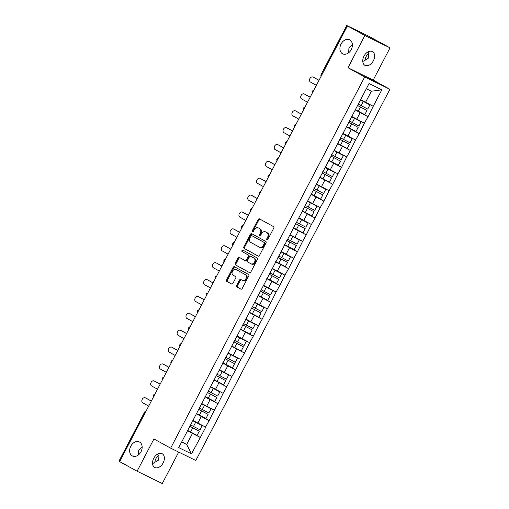<?xml version="1.0" encoding="UTF-8"?>
<svg xmlns="http://www.w3.org/2000/svg" width="509" height="509" viewBox="0 0 509 509"><rect width="100%" height="100%" fill="white"/><g stroke="black" fill="none" stroke-linecap="round" stroke-linejoin="round"><path stroke-width="0.76" d="M158.585 455.332A7.82 5.809 -63.9 0 0 154.831 463.152M142.157 447.118L138.702 450.032L138.397 454.938M139.53 442.041A7.82 5.809 -63.9 0 0 139.345 441.946A7.82 5.809 -63.9 0 0 130.749 446.285A7.82 5.809 -63.9 0 0 132.283 455.892A7.82 5.809 -63.9 0 0 132.467 455.988A7.82 5.809 -63.9 0 0 141.063 451.642A7.82 5.809 -63.9 0 0 139.53 442.041M368.828 53.171A7.82 5.809 -63.9 0 0 365.074 60.991M352.4 44.964L348.945 47.871L348.64 52.783M349.772 39.88A7.82 5.809 -63.9 0 0 349.588 39.791A7.82 5.809 -63.9 0 0 340.992 44.13A7.82 5.809 -63.9 0 0 342.525 53.731A7.82 5.809 -63.9 0 0 342.71 53.827A7.82 5.809 -63.9 0 0 351.305 49.488A7.82 5.809 -63.9 0 0 349.772 39.88M266.932 239.841A0.84 0.624 -63.9 0 0 267.868 239.395L273.772 228.108A1.196 0.891 -63.9 0 0 273.543 226.62L259.482 218.889A1.196 0.891 -63.9 0 0 258.146 219.519L252.248 230.806A0.84 0.624 -63.9 0 0 253.342 231.404L254.106 229.947A3.837 2.85 -63.9 0 1 258.292 227.873A3.837 2.85 -63.9 0 1 258.381 227.924L259.552 228.566A3.837 2.85 -63.9 0 1 260.277 233.338L259.514 234.802A0.84 0.624 -63.9 0 0 260.608 235.4L261.372 233.943A3.837 2.85 -63.9 0 1 265.558 231.869A3.837 2.85 -63.9 0 1 265.647 231.913L266.818 232.562A3.837 2.85 -63.9 0 1 267.537 237.334L266.773 238.797A0.84 0.624 -63.9 0 0 266.932 239.841M158.006 453.907L158.286 460.238L152.541 463.68M153.743 458.304A7.82 5.23 -61.2 0 1 162.206 453.754A7.82 5.23 -61.2 0 1 163.141 462.91A7.82 5.23 -61.2 0 1 154.672 467.453A7.82 5.23 -61.2 0 1 153.743 458.304M368.249 51.753L368.529 58.083L362.783 61.519M363.986 56.143A7.82 5.23 -61.2 0 1 372.448 51.6A7.82 5.23 -61.2 0 1 373.383 60.749A7.82 5.23 -61.2 0 1 364.915 65.298A7.82 5.23 -61.2 0 1 363.986 56.143M236.691 285.473A1.196 0.891 -63.9 0 0 236.92 286.961L240.865 289.131A1.196 0.891 -63.9 0 0 242.201 288.501L248.755 275.967A1.196 0.891 -63.9 0 0 248.526 274.472L234.464 266.741A1.196 0.891 -63.9 0 0 233.128 267.378L226.575 279.912A1.196 0.891 -63.9 0 0 226.804 281.401L231.563 284.022A1.196 0.891 -63.9 0 0 232.906 283.386L235.705 278.022A1.196 0.891 -63.9 0 0 235.482 276.533L233.116 275.235A3.207 2.386 -63.9 0 1 232.486 271.291A3.207 2.386 -63.9 0 1 236.017 269.509A3.207 2.386 -63.9 0 1 236.087 269.547L245.344 274.637A3.207 2.386 -63.9 0 1 245.974 278.582A3.207 2.386 -63.9 0 1 242.449 280.364A3.207 2.386 -63.9 0 1 242.373 280.325L240.833 279.473A1.196 0.891 -63.9 0 0 239.497 280.109L236.691 285.473L237.423 285.829A1.196 0.891 -63.9 0 0 237.652 287.324L241.075 289.207M348.003 67.754L373.18 80.091L390.04 47.846L364.864 35.503L348.003 67.754L364.718 76.942L170.655 448.149L153.947 438.962L137.086 471.213L119.653 461.625L347.437 25.921L348.538 26.462L347.265 25.762L321.834 74.893M364.864 35.503L347.437 25.921M258.133 256.097A1.196 0.891 -63.9 0 0 259.469 255.461L266.022 242.927A1.196 0.891 -63.9 0 0 265.8 241.438L251.739 233.707A1.196 0.891 -63.9 0 0 250.403 234.337L243.849 246.871A1.196 0.891 -63.9 0 0 244.072 248.367L258.19 256.122M257.389 259.444L250.835 271.984A1.196 0.891 -63.9 0 1 249.499 272.614L235.438 264.884A1.196 0.891 -63.9 0 1 235.209 263.388L238.015 258.025A1.196 0.891 -63.9 0 1 239.351 257.395L245.052 260.532A1.196 0.891 -63.9 0 0 246.394 259.895L248.252 256.339A1.196 0.891 -63.9 0 0 248.023 254.844L242.087 251.58A0.84 0.624 -63.9 0 1 242.869 250.097L257.16 257.955A1.196 0.891 -63.9 0 1 257.389 259.444M364.718 76.942L389.894 89.285L195.831 460.486L170.655 448.149M187.452 430.391L200.342 437.479L205.719 427.197L192.949 420.409M200.342 437.479L191.499 453.875L178.729 447.615L369.057 83.552L381.826 89.813L373.199 106.317L360.646 99.637M355.148 109.62L368.039 116.707L373.199 106.317M368.039 116.707L364.368 123.203L351.821 116.523M346.324 126.506L359.214 133.593L364.368 123.203M359.214 133.593L355.543 140.083L342.996 133.403M337.499 143.385L350.389 150.473L355.543 140.083M350.389 150.473L346.718 156.969L334.165 150.282M328.674 160.265L341.564 167.359L346.718 156.969M341.564 167.359L337.893 173.849L325.34 167.168M319.849 177.151L332.74 184.239L337.893 173.849M332.74 184.239L329.069 190.735L316.515 184.048M311.018 194.031L323.909 201.119L329.069 190.735M323.909 201.119L320.237 207.615L307.69 200.934M302.193 210.917L315.084 218.005L320.237 207.615M315.084 218.005L311.413 224.501L298.866 217.814M293.369 227.797L306.259 234.884L311.413 224.501M306.259 234.884L302.588 241.381L290.035 234.7M284.544 244.683L297.434 251.77L302.588 241.381M297.434 251.77L293.763 258.267L281.21 251.58M275.713 261.562L288.609 268.65L293.763 258.267M288.609 268.65L284.932 275.146L272.385 268.466M266.888 278.448L279.778 285.536L284.932 275.146M279.778 285.536L276.107 292.032L263.56 285.345M258.063 295.328L270.953 302.416L276.107 292.032M270.953 302.416L267.282 308.912L254.735 302.231M249.238 312.214L262.129 319.302L267.282 308.912M262.129 319.302L258.457 325.798L245.904 319.111M240.413 329.094L253.304 336.182L258.457 325.798M253.304 336.182L249.633 342.678L237.079 335.997M231.582 345.98L244.473 353.068L249.633 342.678M244.473 353.068L240.802 359.564L228.255 352.877M222.757 362.86L235.648 369.948L240.802 359.564M235.648 369.948L231.977 376.444L219.43 369.763M213.933 379.746L226.823 386.834L231.977 376.444M226.823 386.834L223.152 393.33L210.599 386.643M205.108 396.626L217.998 403.713L223.152 393.33M217.998 403.713L214.327 410.209L201.774 403.529M196.283 413.512L209.174 420.599L214.327 410.209M209.174 420.599L205.502 427.089M197.848 423.106L201.303 416.502L196.188 413.69M208.951 420.491L201.303 416.502M206.679 406.22L210.128 399.622L205.012 396.81M217.776 403.605L210.128 399.622M215.504 389.34L218.953 382.736L213.837 379.924M226.6 386.725L218.953 382.736M224.329 372.454L227.778 365.856L222.662 363.044M235.432 369.839L227.778 365.856M233.154 355.575L236.609 348.97L231.493 346.158M244.256 352.96L236.609 348.97M241.979 338.689L245.433 332.091L240.318 329.278M253.081 336.074L245.433 332.091M250.81 321.809L254.258 315.205L249.143 312.392M261.906 319.194L254.258 315.205M259.635 304.923L263.083 298.325L257.968 295.513M270.731 302.308L263.083 298.325M268.459 288.043L271.914 281.439L266.792 278.627M279.562 285.428L271.914 281.439M277.284 271.157L280.739 264.559L275.623 261.747M288.387 268.542L280.739 264.559M286.109 254.277L289.564 247.673L284.448 244.861M297.211 251.662L289.564 247.673M294.94 237.391L298.389 230.793L293.273 227.981M306.036 234.783L298.389 230.793M303.765 220.512L307.213 213.907L302.098 211.095M314.867 217.897L307.213 213.907M312.59 203.625L316.044 197.028L310.923 194.215M323.692 201.017L316.044 197.028M321.414 186.746L324.869 180.141L319.754 177.329M332.517 184.131L324.869 180.141M330.246 169.866L333.694 163.262L328.579 160.45M341.342 167.251L333.694 163.262M339.07 152.98L342.519 146.376L337.403 143.563M350.167 150.365L342.519 146.376M347.895 136.1L351.344 129.496L346.228 126.684M358.998 133.485L351.344 129.496M356.72 119.214L360.175 112.61L355.059 109.798M367.822 116.599L360.175 112.61M390.04 47.846L367.943 35.821L347.265 25.762M365.545 102.334L371.347 91.238L366.321 88.776M381.826 89.813L371.347 91.238M137.086 471.213L162.256 483.55L178.704 452.094M119.679 461.574L118.96 461.154L144.588 412.131L145.11 412.443L119.481 461.466M373.18 80.091L389.894 89.285M181.656 442.016L186.676 444.478L192.478 433.388L187.363 430.576M181.777 441.787L186.676 444.478L191.499 453.875M200.126 437.371L192.478 433.388M267.41 239.847A0.84 0.624 -63.9 0 1 267.511 239.154L268.275 237.697A3.837 2.85 -63.9 0 0 267.549 232.918L266.818 232.562M266.201 232.187A3.837 2.85 -63.9 0 1 266.29 232.231A3.837 2.85 -63.9 0 1 266.379 232.276L267.549 232.918M258.935 228.191A3.837 2.85 -63.9 0 1 259.024 228.236A3.837 2.85 -63.9 0 1 259.113 228.28L260.284 228.923A3.837 2.85 -63.9 0 1 261.009 233.701L260.245 235.158A0.84 0.624 -63.9 0 0 260.144 235.852M260.004 219.169A1.196 0.891 -63.9 0 0 258.884 219.882L252.979 231.162A0.84 0.624 -63.9 0 0 252.884 231.856M252.254 233.994A1.196 0.891 -63.9 0 0 251.134 234.7L244.581 247.234A1.196 0.891 -63.9 0 0 244.804 248.723L258.349 256.167M264.317 243.493A0.84 0.624 -63.9 0 0 264.158 242.449L251.815 235.667A0.84 0.624 -63.9 0 0 250.88 236.106L250.078 237.646A3.837 2.85 -63.9 0 0 250.797 242.424L259.234 247.062A3.837 2.85 -63.9 0 0 259.323 247.107A3.837 2.85 -63.9 0 0 263.516 245.033L264.317 243.493L265.055 243.856A0.84 0.624 -63.9 0 0 264.896 242.812L264.158 242.449M251.796 235.654L252.534 236.017A0.84 0.624 -63.9 0 0 252.515 236.004A0.84 0.624 -63.9 0 1 252.553 236.023L264.896 242.812M259.418 247.145L259.972 247.419A3.837 2.85 -63.9 0 0 260.061 247.463A3.837 2.85 -63.9 0 0 264.247 245.395L263.516 245.033M265.055 243.856L264.247 245.395M249.709 272.69L235.438 264.884M239.873 257.681A1.196 0.891 -63.9 0 0 238.746 258.387L235.947 263.751A1.196 0.891 -63.9 0 0 236.17 265.24M245.109 260.557L245.79 260.888A1.196 0.891 -63.9 0 0 247.126 260.258L248.984 256.695A1.196 0.891 -63.9 0 0 248.761 255.206L242.087 251.58M243.417 250.396A0.84 0.624 -63.9 0 0 242.825 251.942M250.975 263.783A3.207 2.386 -63.9 0 0 251.045 263.821A3.207 2.386 -63.9 0 0 254.57 262.04A3.207 2.386 -63.9 0 0 253.94 258.101L250.683 256.307A1.196 0.891 -63.9 0 0 249.346 256.937L247.482 260.5A1.196 0.891 -63.9 0 0 247.711 261.989L250.975 263.783M251.122 263.859L251.707 264.146A3.207 2.386 -63.9 0 0 251.777 264.184A3.207 2.386 -63.9 0 0 255.308 262.402A3.207 2.386 -63.9 0 0 254.678 258.457L253.94 258.101M251.357 256.638A1.196 0.891 -63.9 0 1 251.414 256.663L254.678 258.457M241.355 279.759A1.196 0.891 -63.9 0 0 240.229 280.465L237.423 285.829M242.526 280.395L243.111 280.682A3.207 2.386 -63.9 0 0 243.181 280.72A3.207 2.386 -63.9 0 0 246.712 278.938A3.207 2.386 -63.9 0 0 246.082 275L245.344 274.637M236.672 269.834A3.207 2.386 -63.9 0 1 236.749 269.872A3.207 2.386 -63.9 0 1 236.825 269.91L246.082 275M234.986 267.028A1.196 0.891 -63.9 0 0 233.86 267.734L227.307 280.268A1.196 0.891 -63.9 0 0 227.536 281.763L231.78 284.098M314.034 77.559A2.812 2.087 116.1 0 1 314.098 77.591A2.812 2.087 116.1 0 1 314.168 77.623L319.016 80.288M314.168 77.623L313.067 77.082A2.812 2.087 -63.9 0 0 312.997 77.05A2.812 2.087 -63.9 0 0 309.911 78.609A2.812 2.087 -63.9 0 0 310.465 82.064L316.382 85.315M360.474 99.961L363.369 101.488L361.193 105.656L358.081 104.014M361.193 105.656L367.721 109.066L369.897 104.899L363.369 101.488M360.499 99.923L369.897 104.899M355.167 109.588L364.807 114.64L366.983 110.472L357.343 105.42M357.369 105.382L366.983 110.472M313.067 77.082L318.99 80.339M305.209 94.439A2.812 2.087 116.1 0 1 305.273 94.47A2.812 2.087 116.1 0 1 305.336 94.502L310.191 97.174M305.336 94.502L304.236 93.968A2.812 2.087 -63.9 0 0 304.172 93.93A2.812 2.087 -63.9 0 0 301.086 95.495A2.812 2.087 -63.9 0 0 301.633 98.943L307.557 102.201M351.649 116.847L354.544 118.374L352.368 122.542L349.257 120.9M352.368 122.542L358.896 125.946L361.072 121.785L354.544 118.374M351.668 116.803L361.072 121.785M346.343 126.474L355.982 131.519L358.158 127.358L348.519 122.306M348.538 122.262L358.158 127.358M304.236 93.968L310.159 97.225M296.384 111.325A2.812 2.087 116.1 0 1 296.448 111.356A2.812 2.087 116.1 0 1 296.512 111.388L301.36 114.054M296.512 111.388L295.411 110.847A2.812 2.087 -63.9 0 0 295.347 110.816A2.812 2.087 -63.9 0 0 292.255 112.374A2.812 2.087 -63.9 0 0 292.809 115.829L298.732 119.081M342.824 133.727L345.719 135.254L343.537 139.421L340.426 137.78M343.537 139.421L350.065 142.832L352.247 138.664L345.719 135.254M342.843 133.689L352.247 138.664M337.518 143.353L347.151 148.405L349.333 144.238L339.694 139.186M339.713 139.148L349.333 144.238M295.411 110.847L301.334 114.105M287.553 128.204A2.812 2.087 116.1 0 1 287.623 128.236A2.812 2.087 116.1 0 1 287.687 128.268L292.535 130.934M287.687 128.268L286.586 127.734A2.812 2.087 -63.9 0 0 286.522 127.695A2.812 2.087 -63.9 0 0 283.43 129.261A2.812 2.087 -63.9 0 0 283.984 132.709L289.907 135.967M333.999 150.613L336.888 152.14L334.712 156.301L331.601 154.666M334.712 156.301L341.24 159.711L343.422 155.55L336.888 152.14M334.019 150.569L343.422 155.55M328.687 160.24L338.326 165.285L340.508 161.124L330.869 156.072M330.888 156.028L340.508 161.124M286.586 127.734L292.51 130.991M278.728 145.09A2.812 2.087 116.1 0 1 278.798 145.122A2.812 2.087 116.1 0 1 278.862 145.154L283.71 147.82M278.862 145.154L277.761 144.613A2.812 2.087 -63.9 0 0 277.698 144.581A2.812 2.087 -63.9 0 0 274.606 146.14A2.812 2.087 -63.9 0 0 275.159 149.595L281.083 152.846M325.168 167.493L328.063 169.02L325.887 173.187L322.776 171.546M325.887 173.187L332.415 176.598L334.591 172.43L328.063 169.02M325.194 167.455L334.591 172.43M319.862 177.119L329.501 182.171L331.677 178.004L322.038 172.952M322.063 172.914L331.677 178.004M277.761 144.613L283.685 147.871M269.904 161.97A2.812 2.087 116.1 0 1 269.967 162.002A2.812 2.087 116.1 0 1 270.037 162.034L274.885 164.7M270.037 162.034L268.937 161.499A2.812 2.087 -63.9 0 0 268.867 161.461A2.812 2.087 -63.9 0 0 265.781 163.026A2.812 2.087 -63.9 0 0 266.328 166.475L272.251 169.732M316.344 184.379L319.238 185.906L317.062 190.067L313.951 188.432M317.062 190.067L323.59 193.477L325.766 189.316L319.238 185.906M316.369 184.334L325.766 189.316M311.037 194.005L320.676 199.051L322.852 194.89L313.213 189.838M313.239 189.793L322.852 194.89M268.937 161.499L274.854 164.751M261.079 178.856A2.812 2.087 116.1 0 1 261.142 178.888A2.812 2.087 116.1 0 1 261.206 178.92L266.054 181.586M261.206 178.92L260.105 178.379A2.812 2.087 -63.9 0 0 260.042 178.347A2.812 2.087 -63.9 0 0 256.956 179.906A2.812 2.087 -63.9 0 0 257.503 183.361L263.427 186.612M307.519 201.259L310.414 202.786L308.231 206.953L305.126 205.312M308.231 206.953L314.766 210.363L316.942 206.196L310.414 202.786M307.538 201.22L316.942 206.196M302.212 210.885L311.852 215.937L314.028 211.769L304.388 206.718M304.407 206.679L314.028 211.769M260.105 178.379L266.029 181.637M252.254 195.736A2.812 2.087 116.1 0 1 252.318 195.768A2.812 2.087 116.1 0 1 252.381 195.8L257.23 198.465M252.381 195.8L251.281 195.265A2.812 2.087 -63.9 0 0 251.217 195.227A2.812 2.087 -63.9 0 0 248.125 196.786A2.812 2.087 -63.9 0 0 248.678 200.241L254.602 203.498M298.694 218.145L301.589 219.672L299.407 223.833L296.295 222.198M299.407 223.833L305.934 227.243L308.117 223.082L301.589 219.672M298.713 218.1L308.117 223.082M293.381 227.771L303.02 232.817L305.203 228.649L295.564 223.604M295.583 223.559L305.203 228.649M251.281 195.265L257.204 198.516M243.423 212.622A2.812 2.087 116.1 0 1 243.493 212.654A2.812 2.087 116.1 0 1 243.556 212.686L248.405 215.352M243.556 212.686L242.456 212.145A2.812 2.087 -63.9 0 0 242.392 212.113A2.812 2.087 -63.9 0 0 239.3 213.672A2.812 2.087 -63.9 0 0 239.854 217.127L245.777 220.378M289.869 235.024L292.758 236.551L290.582 240.719L287.47 239.077M290.582 240.719L297.11 244.129L299.286 239.962L292.758 236.551M289.888 234.986L299.286 239.962M284.556 244.651L294.196 249.703L296.378 245.535L286.739 240.483M286.758 240.445L296.378 245.535M242.456 212.145L248.379 215.402M234.598 229.502A2.812 2.087 116.1 0 1 234.668 229.534A2.812 2.087 116.1 0 1 234.732 229.565L239.58 232.231M234.732 229.565L233.631 229.031A2.812 2.087 -63.9 0 0 233.567 228.993A2.812 2.087 -63.9 0 0 230.475 230.552A2.812 2.087 -63.9 0 0 231.029 234.006L236.952 237.264M281.038 251.91L283.933 253.437L281.757 257.599L278.646 255.957M281.757 257.599L288.285 261.009L290.461 256.841L283.933 253.437M281.063 251.866L290.461 256.841M275.732 261.531L285.371 266.582L287.547 262.415L277.908 257.369M277.933 257.325L287.547 262.415M233.631 229.031L239.554 232.282M225.773 246.388A2.812 2.087 116.1 0 1 225.837 246.42A2.812 2.087 116.1 0 1 225.907 246.451L230.755 249.117M225.907 246.451L224.8 245.911A2.812 2.087 -63.9 0 0 224.736 245.879A2.812 2.087 -63.9 0 0 221.65 247.438A2.812 2.087 -63.9 0 0 222.198 250.892L228.121 254.144M272.213 268.79L275.108 270.317L272.932 274.485L269.821 272.843M272.932 274.485L279.46 277.895L281.636 273.727L275.108 270.317M272.232 268.752L281.636 273.727M266.907 278.417L276.546 283.468L278.722 279.301L269.083 274.249M269.108 274.211L278.722 279.301M224.8 245.911L230.723 249.168M216.949 263.268A2.812 2.087 116.1 0 1 217.012 263.299A2.812 2.087 116.1 0 1 217.076 263.331L221.924 265.997M217.076 263.331L215.975 262.797A2.812 2.087 -63.9 0 0 215.911 262.759A2.812 2.087 -63.9 0 0 212.826 264.317A2.812 2.087 -63.9 0 0 213.373 267.772L219.296 271.03M263.388 285.676L266.283 287.203L264.101 291.364L260.996 289.723M264.101 291.364L270.629 294.775L272.811 290.607L266.283 287.203M263.407 285.632L272.811 290.607M258.082 295.296L267.721 300.348L269.897 296.181L260.258 291.135M260.277 291.091L269.897 296.181M215.975 262.797L221.899 266.048M208.124 280.154A2.812 2.087 116.1 0 1 208.187 280.185A2.812 2.087 116.1 0 1 208.251 280.217L213.099 282.883M208.251 280.217L207.15 279.676A2.812 2.087 -63.9 0 0 207.087 279.645A2.812 2.087 -63.9 0 0 203.994 281.203A2.812 2.087 -63.9 0 0 204.548 284.652L210.471 287.909M254.564 302.556L257.459 304.083L255.276 308.25L252.165 306.609M255.276 308.25L261.804 311.661L263.986 307.493L257.459 304.083M254.583 302.518L263.986 307.493M249.251 312.182L258.89 317.234L261.072 313.067L251.433 308.015M251.452 307.977L261.072 313.067M207.15 279.676L213.074 282.934M199.293 297.033A2.812 2.087 116.1 0 1 199.363 297.065A2.812 2.087 116.1 0 1 199.426 297.097L204.274 299.763M199.426 297.097L198.325 296.562A2.812 2.087 -63.9 0 0 198.262 296.524A2.812 2.087 -63.9 0 0 195.17 298.083A2.812 2.087 -63.9 0 0 195.723 301.538L201.647 304.796M245.739 319.442L248.627 320.969L246.451 325.13L243.34 323.489M246.451 325.13L252.979 328.54L255.155 324.373L248.627 320.969M245.758 319.397L255.155 324.373M240.426 329.062L250.065 334.114L252.241 329.947L242.608 324.901M242.628 324.857L252.241 329.947M198.325 296.562L204.249 299.814M190.468 313.919A2.812 2.087 116.1 0 1 190.531 313.951A2.812 2.087 116.1 0 1 190.601 313.983L195.45 316.649M190.601 313.983L189.501 313.442A2.812 2.087 -63.9 0 0 189.431 313.41A2.812 2.087 -63.9 0 0 186.345 314.969A2.812 2.087 -63.9 0 0 186.898 318.418L192.822 321.675M236.908 336.322L239.803 337.849L237.627 342.016L234.515 340.375M237.627 342.016L244.155 345.426L246.331 341.259L239.803 337.849M236.933 336.284L246.331 341.259M231.601 345.948L241.241 351L243.417 346.833L233.777 341.781M233.803 341.743L243.417 346.833M189.501 313.442L195.424 316.7M181.643 330.799A2.812 2.087 116.1 0 1 181.707 330.831A2.812 2.087 116.1 0 1 181.77 330.863L186.625 333.529M181.77 330.863L180.67 330.328A2.812 2.087 -63.9 0 0 180.606 330.29A2.812 2.087 -63.9 0 0 177.52 331.849A2.812 2.087 -63.9 0 0 178.067 335.304L183.991 338.561M228.083 353.208L230.978 354.735L228.802 358.896L225.691 357.254M228.802 358.896L235.33 362.306L237.506 358.139L230.978 354.735M228.102 353.163L237.506 358.139M222.777 362.828L232.416 367.88L234.592 363.712L224.953 358.667M224.972 358.622L234.592 363.712M180.67 330.328L186.593 333.58M172.818 347.685A2.812 2.087 116.1 0 1 172.882 347.717A2.812 2.087 116.1 0 1 172.945 347.749L177.794 350.415M172.945 347.749L171.845 347.208A2.812 2.087 -63.9 0 0 171.781 347.176A2.812 2.087 -63.9 0 0 168.689 348.735A2.812 2.087 -63.9 0 0 169.243 352.183L175.166 355.441M219.258 370.088L222.153 371.615L219.971 375.782L216.866 374.14M219.971 375.782L226.499 379.192L228.681 375.025L222.153 371.615M219.277 370.049L228.681 375.025M213.952 379.714L223.585 384.766L225.767 380.598L216.128 375.547M216.147 375.508L225.767 380.598M171.845 347.208L177.768 350.466M163.987 364.565A2.812 2.087 116.1 0 1 164.057 364.597A2.812 2.087 116.1 0 1 164.121 364.629L168.969 367.294M164.121 364.629L163.02 364.094A2.812 2.087 -63.9 0 0 162.956 364.056A2.812 2.087 -63.9 0 0 159.864 365.615A2.812 2.087 -63.9 0 0 160.418 369.07L166.341 372.327M210.433 386.974L213.322 388.494L211.146 392.662L208.035 391.02M211.146 392.662L217.674 396.072L219.856 391.905L213.322 388.494M210.452 386.929L219.856 391.905M205.121 396.594L214.76 401.646L216.942 397.478L207.303 392.433M207.322 392.388L216.942 397.478M163.02 364.094L168.943 367.345M155.162 381.451A2.812 2.087 116.1 0 1 155.232 381.483A2.812 2.087 116.1 0 1 155.296 381.515L160.144 384.18M155.296 381.515L154.195 380.974A2.812 2.087 -63.9 0 0 154.132 380.942A2.812 2.087 -63.9 0 0 151.039 382.501A2.812 2.087 -63.9 0 0 151.593 385.949L157.516 389.207M201.602 403.853L204.497 405.38L202.321 409.548L199.21 407.906M202.321 409.548L208.849 412.958L211.025 408.791L204.497 405.38M201.628 403.815L211.025 408.791M196.296 413.48L205.935 418.532L208.111 414.364L198.472 409.312M198.497 409.274L208.111 414.364M154.195 380.974L160.119 384.231M146.338 398.331A2.812 2.087 116.1 0 1 146.401 398.362A2.812 2.087 116.1 0 1 146.471 398.394L151.319 401.06M146.471 398.394L145.37 397.853A2.812 2.087 -63.9 0 0 145.3 397.822A2.812 2.087 -63.9 0 0 142.215 399.38A2.812 2.087 -63.9 0 0 142.768 402.835L148.685 406.093M192.777 420.739L195.672 422.26L193.496 426.427L190.385 424.786M193.496 426.427L200.024 429.838L202.2 425.67L195.672 422.26M192.803 420.695L202.2 425.67M187.471 430.359L197.11 435.411L199.286 431.244L189.647 426.198M189.672 426.154L199.286 431.244M145.37 397.853L151.294 401.111M346.744 25.45L321.109 74.473L321.637 74.785A1.832 1.228 118.8 0 0 321.344 75.828M145.313 412.551L145.11 412.443A1.832 1.228 -61.2 0 1 145.809 411.596M312.52 92.708A1.832 1.228 118.8 0 1 312.806 91.665A1.832 1.228 -61.2 0 1 313.506 90.825M303.695 109.594A1.832 1.228 118.8 0 1 303.981 108.551A1.832 1.228 -61.2 0 1 304.681 107.711M294.87 126.474A1.832 1.228 118.8 0 1 295.156 125.43A1.832 1.228 -61.2 0 1 295.85 124.59M286.045 143.36A1.832 1.228 118.8 0 1 286.332 142.316A1.832 1.228 -61.2 0 1 287.025 141.477M277.214 160.24A1.832 1.228 118.8 0 1 277.507 159.196A1.832 1.228 -61.2 0 1 278.2 158.356M268.389 177.126A1.832 1.228 118.8 0 1 268.676 176.082A1.832 1.228 -61.2 0 1 269.376 175.242M259.565 194.005A1.832 1.228 118.8 0 1 259.851 192.962A1.832 1.228 -61.2 0 1 260.551 192.122M250.74 210.891A1.832 1.228 118.8 0 1 251.026 209.848A1.832 1.228 -61.2 0 1 251.72 209.008M241.909 227.771A1.832 1.228 118.8 0 1 242.201 226.728A1.832 1.228 -61.2 0 1 242.895 225.888M233.084 244.657A1.832 1.228 118.8 0 1 233.376 243.614A1.832 1.228 -61.2 0 1 234.07 242.774M224.259 261.537A1.832 1.228 118.8 0 1 224.545 260.493A1.832 1.228 -61.2 0 1 225.245 259.654M215.434 278.423A1.832 1.228 118.8 0 1 215.721 277.38A1.832 1.228 -61.2 0 1 216.42 276.54M206.609 295.303A1.832 1.228 118.8 0 1 206.896 294.259A1.832 1.228 -61.2 0 1 207.589 293.419M197.778 312.189A1.832 1.228 118.8 0 1 198.071 311.145A1.832 1.228 -61.2 0 1 198.764 310.305M188.954 329.069A1.832 1.228 118.8 0 1 189.24 328.025A1.832 1.228 -61.2 0 1 189.94 327.185M180.129 345.948A1.832 1.228 118.8 0 1 180.415 344.911A1.832 1.228 -61.2 0 1 181.115 344.071M171.304 362.834A1.832 1.228 118.8 0 1 171.59 361.791A1.832 1.228 -61.2 0 1 172.29 360.951M162.479 379.714A1.832 1.228 118.8 0 1 162.765 378.677A1.832 1.228 -61.2 0 1 163.459 377.837M153.648 396.6A1.832 1.228 118.8 0 1 153.941 395.557A1.832 1.228 -61.2 0 1 154.634 394.717M268.275 237.697L267.537 237.334M266.379 232.276L265.647 231.913M260.245 235.158L259.514 234.802M261.009 233.701L260.277 233.338M260.284 228.923L259.552 228.566M259.113 228.28L258.381 227.924M252.979 231.162L252.248 230.806M258.884 219.882L258.146 219.519M267.511 239.154L266.773 238.797M244.804 248.723L244.072 248.367M244.581 247.234L243.849 246.871M251.134 234.7L250.403 234.337M252.553 236.023L251.815 235.667M235.947 263.751L235.209 263.388M238.746 258.387L238.015 258.025M247.126 260.258L246.394 259.895M248.984 256.695L248.252 256.339M248.761 255.206L248.023 254.844M251.414 256.663L250.683 256.307M240.229 280.465L239.497 280.109M236.825 269.91L236.087 269.547M227.536 281.763L226.804 281.401M227.307 280.268L226.575 279.912M233.86 267.734L233.128 267.378M237.652 287.324L236.92 286.961M360.455 107.062L358.279 111.229M351.63 123.948L349.454 128.115M342.805 140.828L340.623 144.995M333.974 157.714L331.798 161.875M325.149 174.593L322.973 178.761M316.324 191.479L314.148 195.641M307.5 208.359L305.324 212.527M298.675 225.245L296.493 229.406M289.844 242.125L287.668 246.292M281.019 259.011L278.843 263.172M272.194 275.891L270.018 280.058M263.369 292.777L261.187 296.938M254.545 309.657L252.362 313.824M245.713 326.543L243.537 330.704M236.889 343.422L234.713 347.59M228.064 360.308L225.888 364.469M219.239 377.188L217.057 381.356M210.414 394.068L208.232 398.235M201.583 410.954L199.407 415.121M192.758 427.834L190.582 432.001M321.109 74.473A1.832 1.832 0 0 0 321.141 76.223M313.735 90.386A1.832 1.832 0 0 0 312.316 93.109M304.91 107.265A1.832 1.832 0 0 0 303.485 109.989M296.085 124.151A1.832 1.832 0 0 0 294.66 126.875M287.261 141.031A1.832 1.832 0 0 0 285.835 143.754M278.429 157.917A1.832 1.832 0 0 0 277.011 160.634M269.605 174.797A1.832 1.832 0 0 0 268.179 177.52M260.78 191.677A1.832 1.832 0 0 0 259.355 194.4M251.955 208.563A1.832 1.832 0 0 0 250.53 211.286M243.13 225.442A1.832 1.832 0 0 0 241.705 228.166M234.299 242.329A1.832 1.832 0 0 0 232.88 245.052M225.474 259.208A1.832 1.832 0 0 0 224.049 261.931M216.649 276.094A1.832 1.832 0 0 0 215.224 278.817M207.825 292.974A1.832 1.832 0 0 0 206.399 295.697M199 309.86A1.832 1.832 0 0 0 197.575 312.583M190.169 326.74A1.832 1.832 0 0 0 188.75 329.463M181.344 343.626A1.832 1.832 0 0 0 179.919 346.349M172.519 360.506A1.832 1.832 0 0 0 171.094 363.229M163.694 377.392A1.832 1.832 0 0 0 162.269 380.115M154.863 394.271A1.832 1.832 0 0 0 153.444 396.995M146.038 411.157A1.832 1.832 0 0 0 144.588 412.131M266.29 232.231L265.558 231.869M259.024 228.236L258.292 227.873M260.061 247.463L259.323 247.107M245.815 260.901L245.083 260.544M251.777 264.184L251.045 263.821M251.389 256.651L250.657 256.294M243.181 280.72L242.449 280.364M236.749 269.872L236.017 269.509M312.997 77.05L314.098 77.591M304.172 93.93L305.273 94.47M295.347 110.816L296.448 111.356M286.522 127.695L287.623 128.236M277.698 144.581L278.798 145.122M268.867 161.461L269.967 162.002M260.042 178.347L261.142 178.888M251.217 195.227L252.318 195.768M242.392 212.113L243.493 212.654M233.567 228.993L234.668 229.534M224.736 245.879L225.837 246.42M215.911 262.759L217.012 263.299M207.087 279.645L208.187 280.185M198.262 296.524L199.363 297.065M189.431 313.41L190.531 313.951M180.606 330.29L181.707 330.831M171.781 347.176L172.882 347.717M162.956 364.056L164.057 364.597M154.132 380.942L155.232 381.483M145.3 397.822L146.401 398.362"/></g></svg>
